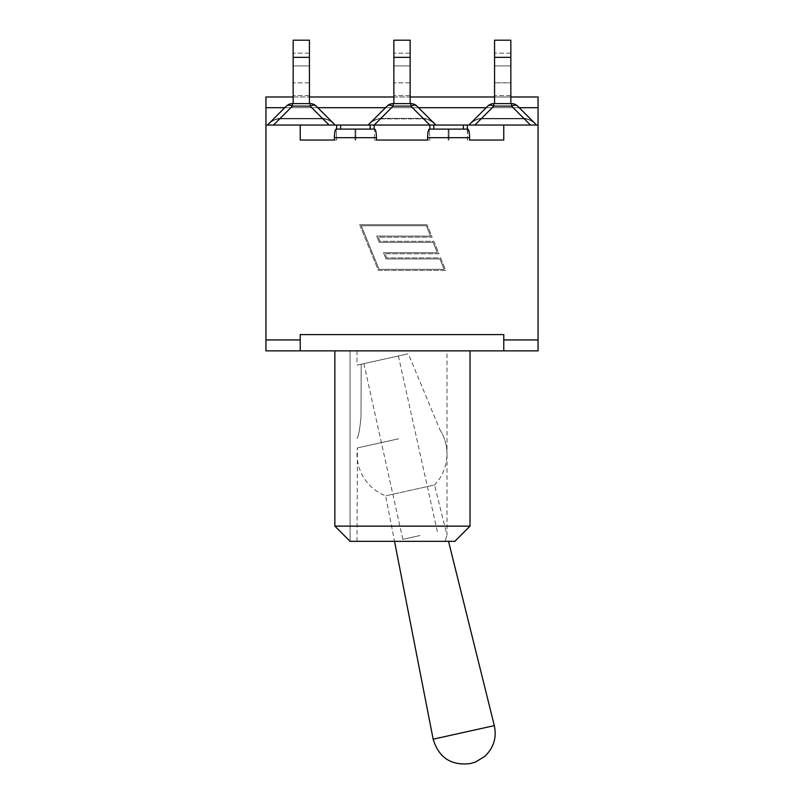 <?xml version="1.0" encoding="UTF-8"?>
<svg xmlns="http://www.w3.org/2000/svg" width="804" height="804" viewBox="0 0 804 804"><rect width="100%" height="100%" fill="white"/><g stroke="black" fill="none" stroke-linecap="round" stroke-linejoin="round"><path stroke-width="0.6" stroke-dasharray="4.02 3.01" d="M398.643 438.783L357.408 447.928L398.643 438.783M381.136 359.8L408.321 353.77L361.177 364.222L361.006 416.753C359.89 429.034 358.554 436.26 357.006 438.421C358.554 436.26 359.89 429.034 361.006 416.753L361.177 364.222L361.006 416.753C359.89 429.034 358.554 436.26 357.006 438.421C358.554 436.26 359.89 429.034 361.006 416.753L361.177 364.222L381.136 359.8M439.878 429.648C444.572 437.054 446.944 445.155 446.994 453.928C446.833 465.878 442.682 476.239 434.542 484.993L385.629 495.837L434.542 484.993L446.994 535.102L446.994 453.928A44.994 44.994 0 0 0 439.878 429.648L408.321 353.77M445.125 541.343L448.542 541.343L445.125 541.343C447.516 533.263 447.516 533.263 445.125 541.343C447.516 533.263 447.516 533.263 445.125 541.343L357.006 541.343L445.125 541.343M420.09 535.504L402.824 539.333L420.09 535.504M361.177 364.222L357.006 365.147L361.177 364.222M446.994 350.866L357.006 350.866L446.994 350.866L446.994 453.928M454.813 541.343L350.072 541.343L334.856 526.128L470.028 526.128M350.072 350.866L350.072 541.092L350.072 350.866L334.856 350.866L350.072 350.866M334.856 350.866L470.028 350.866L334.856 350.866L334.856 526.128M334.394 140.047L336.655 140.047L334.394 140.047L334.394 137.685C334.494 132.489 335.087 129.635 336.162 129.112L336.655 140.047L300.234 140.047L336.655 140.047L336.162 129.112L374.634 129.112L374.151 140.047L374.634 129.112C375.709 129.635 376.302 132.489 376.413 137.685L376.413 140.047L374.151 140.047L429.849 140.047L429.366 129.112L467.838 129.112C468.913 129.635 469.506 132.489 469.606 137.685L469.606 140.047L467.345 140.047L467.838 129.112L449.004 129.112L467.345 129.112L467.345 140.047L503.766 140.047L469.606 140.047M503.766 339.941L503.766 350.866L503.766 339.941L503.766 350.866L538.057 350.866L538.057 339.941L503.766 339.941L538.057 339.941L503.766 339.941L503.766 334.585L503.766 339.941L503.766 334.585L300.234 334.585L300.234 350.866L300.234 339.941L265.943 339.941L300.234 339.941L300.234 334.585L300.234 339.941L265.943 339.941L265.943 350.866L300.234 350.866L300.234 339.941M379.056 269.32L361.287 225.743L426.351 225.743L430.572 236.105L376.704 236.105L379.247 242.346L433.115 242.346L437.336 252.717L383.478 252.717L386.02 258.958L439.888 258.958L444.109 269.32L379.056 269.32L361.287 225.743L426.351 225.743L430.572 236.105L376.704 236.105L379.247 242.346L433.115 242.346L437.336 252.717L383.478 252.717L386.02 258.958L439.888 258.958L444.109 269.32L379.056 269.32M359.7 224.678L427.065 224.678L359.7 224.678L378.332 270.385L445.697 270.385L440.602 257.883L386.744 257.883L385.066 253.783L438.934 253.783L433.838 241.28L379.97 241.28L378.302 237.18L432.16 237.18L427.065 224.678L432.16 237.18L378.302 237.18L379.97 241.28L433.838 241.28L438.934 253.783L385.066 253.783L386.744 257.883L440.602 257.883L445.697 270.385L378.332 270.385L359.7 224.678M427.587 140.047L427.587 137.685C427.698 132.489 428.291 129.635 429.366 129.112L429.849 140.047L376.413 140.047M370.172 129.112L355.81 129.112L370.172 129.112L370.172 125.042L336.655 125.042L336.655 129.112L354.996 129.112L336.655 129.112M355.81 129.112L354.996 129.112L355.81 129.112L355.81 140.047L354.996 140.047L354.996 129.112L354.996 140.047L355.81 140.047L355.81 129.112M433.828 129.112L448.19 129.112L433.828 129.112L433.828 125.042L429.849 125.042L429.849 129.112M448.19 129.112L449.004 129.112L448.19 129.112L448.19 140.047L449.004 140.047L449.004 129.112L449.004 140.047L448.19 140.047L448.19 129.112M300.234 350.866L503.766 350.866M433.828 125.042L435.848 125.042L435.255 124.449A14.844 8.573 -135 0 0 423.135 118.389L380.865 118.389A14.844 8.573 -45 0 0 368.745 124.449L368.152 125.042L435.848 125.042L368.152 125.042L387.066 106.128A8.573 4.945 45 0 1 393.126 106.128A8.573 4.945 45 0 0 387.066 106.128A8.573 8.573 0 0 1 393.126 103.615A8.573 8.573 0 0 0 387.066 106.128L368.282 124.911A14.844 8.573 -45 0 1 380.403 118.851L423.597 118.851A14.844 8.573 -135 0 1 435.718 124.911L435.255 124.449A14.844 8.573 -135 0 0 423.135 118.389L380.865 118.389A14.844 8.573 -45 0 0 368.745 124.449L387.066 106.128A8.573 4.945 45 0 1 393.126 106.128A8.573 4.945 45 0 0 387.066 106.128A8.573 8.573 0 0 1 393.126 103.615L410.874 103.615A8.573 8.573 0 0 1 416.934 106.128A8.573 8.573 0 0 0 410.874 103.615L393.126 103.615A8.573 8.573 0 0 0 387.066 106.128A8.573 4.945 45 0 1 393.126 106.128A8.573 4.945 45 0 0 387.066 106.128A8.573 8.573 0 0 1 393.126 103.615L410.874 103.615A8.573 8.573 0 0 1 416.934 106.128A8.573 4.945 -45 0 0 410.874 106.128A8.573 4.945 -45 0 1 416.934 106.128A8.573 8.573 0 0 0 410.874 103.615L393.126 103.615A8.573 8.573 0 0 0 387.066 106.128A8.573 8.573 0 0 1 393.126 103.615L410.874 103.615A8.573 8.573 0 0 1 416.934 106.128A8.573 4.945 -45 0 0 410.874 106.128A8.573 4.945 -45 0 1 416.934 106.128L435.848 125.042L468.853 125.042L487.767 106.128L468.853 125.042L536.549 125.042L535.956 124.449A14.844 8.573 -135 0 0 523.836 118.389L481.566 118.389A14.844 8.573 -45 0 0 469.446 124.449L468.983 124.911A14.844 8.573 -45 0 1 481.104 118.851L524.298 118.851A14.844 8.573 -135 0 1 536.419 124.911L517.635 106.128A8.573 8.573 0 0 0 511.575 103.615A8.573 8.573 0 0 1 517.635 106.128A8.573 4.945 -45 0 0 511.575 106.128A8.573 4.945 -45 0 1 517.635 106.128L535.956 124.449A14.844 8.573 -135 0 0 523.836 118.389L481.566 118.389A14.844 8.573 -45 0 0 469.446 124.449L487.767 106.128A8.573 4.945 45 0 1 493.827 106.128A8.573 4.945 45 0 0 487.767 106.128A8.573 8.573 0 0 1 493.827 103.615A8.573 8.573 0 0 0 487.767 106.128L469.446 124.449L487.767 106.128A8.573 4.945 45 0 1 493.827 106.128A8.573 4.945 45 0 0 487.767 106.128A8.573 8.573 0 0 1 493.827 103.615L511.575 103.615L493.827 103.615A8.573 8.573 0 0 0 487.767 106.128A8.573 4.945 45 0 1 493.827 106.128A8.573 4.945 45 0 0 487.767 106.128A8.573 8.573 0 0 1 493.827 103.615L511.575 103.615A8.573 8.573 0 0 1 517.635 106.128A8.573 8.573 0 0 0 511.575 103.615L493.827 103.615A8.573 8.573 0 0 0 487.767 106.128A8.573 8.573 0 0 1 493.827 103.615L511.575 103.615A8.573 8.573 0 0 1 517.635 106.128A8.573 4.945 -45 0 0 511.575 106.128A8.573 4.945 -45 0 1 517.635 106.128L536.549 125.042L435.718 124.911A14.844 8.573 -135 0 0 423.597 118.851A14.844 8.573 -135 0 1 435.718 124.911L416.934 106.128A8.573 8.573 0 0 0 410.874 103.615L393.126 103.615L410.874 103.615A8.573 8.573 0 0 1 416.934 106.128A8.573 4.945 -45 0 0 410.874 106.128A8.573 4.945 -45 0 1 416.934 106.128A8.573 4.945 -45 0 0 410.874 106.128L423.135 118.389L380.865 118.389A14.844 8.573 -45 0 0 368.745 124.449M535.956 124.449L517.635 106.128A8.573 4.945 -45 0 0 511.575 106.128A8.573 4.945 -45 0 1 517.635 106.128L535.956 124.449A14.844 8.573 -135 0 0 523.836 118.389L481.566 118.389L493.827 106.128A8.573 4.945 45 0 0 487.767 106.128L468.983 124.911A14.844 8.573 -45 0 1 481.104 118.851L524.298 118.851A14.844 8.573 -135 0 1 536.419 124.911L503.766 125.042L503.766 140.047L503.766 125.042L435.848 125.042M336.655 125.042L300.234 125.042L300.234 140.047L300.234 125.042L265.943 125.042L335.147 125.042L334.554 124.449A14.844 8.573 -135 0 0 322.434 118.389L280.164 118.389A14.844 8.573 -45 0 0 268.044 124.449L286.365 106.128A8.573 8.573 0 0 1 292.425 103.615A8.573 8.573 0 0 0 286.365 106.128A8.573 4.945 45 0 1 292.425 106.128A8.573 4.945 45 0 0 286.365 106.128L267.581 124.911A14.844 8.573 -45 0 1 279.702 118.851L322.896 118.851A14.844 8.573 -135 0 1 335.017 124.911L334.554 124.449A14.844 8.573 -135 0 0 322.434 118.389L280.164 118.389A14.844 8.573 -45 0 0 268.044 124.449L286.365 106.128A8.573 8.573 0 0 1 292.425 103.615L310.173 103.615A8.573 8.573 0 0 1 316.233 106.128A8.573 4.945 -45 0 0 310.173 106.128A8.573 4.945 -45 0 1 316.233 106.128A8.573 8.573 0 0 0 310.173 103.615L292.425 103.615A8.573 8.573 0 0 0 286.365 106.128A8.573 4.945 45 0 1 292.425 106.128A8.573 4.945 45 0 0 286.365 106.128L268.044 124.449A14.844 8.573 -45 0 1 280.164 118.389L292.425 106.128A8.573 4.945 45 0 0 286.365 106.128A8.573 8.573 0 0 1 292.425 103.615L310.173 103.615A8.573 8.573 0 0 1 316.233 106.128L335.147 125.042L265.943 125.042L265.943 96.982L265.943 107.686L265.943 96.982L265.943 107.686L265.943 96.982L538.057 96.982L538.057 107.686L538.057 96.982L538.057 107.686L538.057 96.982L538.057 107.686L265.943 107.686L538.057 107.686L265.943 107.686L538.057 107.686L265.943 107.686L265.943 125.042L267.451 125.042L265.943 125.042L267.451 125.042L265.943 125.042L265.943 107.686M467.345 129.112L467.345 125.042M503.766 125.042L503.766 140.047M293.158 103.615L309.439 103.615L293.158 103.615L293.158 40.2L293.158 57.345L293.158 40.2L309.439 40.2L309.439 57.345L309.439 40.2L293.158 40.2L293.158 57.345L293.158 40.2L309.439 40.2L309.439 57.345L309.439 40.2L293.158 40.2L293.158 57.345L293.158 40.2L309.439 40.2L309.439 57.345L309.439 40.2L293.158 40.2L309.439 40.2L309.439 57.345L293.158 57.345L309.439 57.345L293.158 57.345L309.439 57.345L293.158 57.345L309.439 57.345L293.158 57.345L293.158 103.615L309.439 103.615L309.439 57.345L309.439 103.615L293.158 103.615L293.158 57.345L293.158 103.615L309.439 103.615L309.439 57.345L309.439 103.615L293.158 103.615L293.158 57.345L293.158 103.615L309.439 103.615L309.439 57.345L309.439 103.615L293.158 103.615L293.158 57.345M309.439 65.908L309.439 95.586L309.439 53.164L309.439 95.586L309.439 53.164L309.439 95.586L309.439 53.164L309.439 95.586L309.439 65.908L293.158 65.908L293.158 53.164L293.158 95.586L293.158 53.164L293.158 95.586L293.158 53.164L293.158 95.586L293.158 53.164L293.158 95.586L293.158 65.908L309.439 65.908M393.859 103.615L410.14 103.615L393.859 103.615L393.859 40.2L410.14 40.2L410.14 57.345L410.14 40.2L393.859 40.2L393.859 57.345L393.859 40.2L410.14 40.2L410.14 57.345L410.14 40.2L393.859 40.2L393.859 57.345L393.859 40.2L410.14 40.2L410.14 57.345L410.14 40.2L393.859 40.2L393.859 57.345L393.859 40.2L410.14 40.2L410.14 57.345L393.859 57.345L410.14 57.345L393.859 57.345L410.14 57.345L393.859 57.345L410.14 57.345L393.859 57.345L393.859 103.615L410.14 103.615L410.14 57.345L410.14 103.615L393.859 103.615L393.859 57.345L393.859 103.615L410.14 103.615L410.14 57.345L410.14 103.615L393.859 103.615L393.859 57.345L393.859 103.615L410.14 103.615L410.14 57.345L410.14 103.615L393.859 103.615L393.859 57.345M410.14 65.908L410.14 95.586L410.14 53.164L410.14 95.586L410.14 53.164L410.14 95.586L410.14 53.164L410.14 95.586L410.14 65.908L393.859 65.908L393.859 95.586L393.859 53.164L393.859 95.586L393.859 53.164L393.859 95.586L393.859 53.164L393.859 95.586L393.859 53.164L393.859 65.908L410.14 65.908M494.56 103.615L510.841 103.615L494.56 103.615L494.56 40.2L494.56 57.345L494.56 40.2L510.841 40.2L510.841 57.345L510.841 40.2L494.56 40.2L494.56 57.345L494.56 40.2L510.841 40.2L510.841 57.345L510.841 40.2L494.56 40.2L494.56 57.345L494.56 40.2L510.841 40.2L510.841 57.345L510.841 40.2L494.56 40.2L510.841 40.2L510.841 57.345L494.56 57.345L510.841 57.345L494.56 57.345L510.841 57.345L494.56 57.345L510.841 57.345L494.56 57.345L494.56 103.615L510.841 103.615L510.841 57.345L510.841 103.615L494.56 103.615L494.56 57.345L494.56 103.615L510.841 103.615L510.841 57.345L510.841 103.615L494.56 103.615L494.56 57.345L494.56 103.615L510.841 103.615L510.841 57.345L510.841 103.615L494.56 103.615L494.56 57.345M494.56 65.908L494.56 95.586L494.56 53.164L494.56 95.586L494.56 53.164L494.56 95.586L494.56 53.164L494.56 65.908L510.841 65.908L510.841 53.164L510.841 95.586L510.841 53.164L510.841 95.586L510.841 53.164L510.841 95.586L510.841 65.908L494.56 65.908M334.554 124.449L316.233 106.128A8.573 4.945 -45 0 0 310.173 106.128L322.434 118.389A14.844 8.573 -135 0 1 334.554 124.449L316.233 106.128A8.573 4.945 -45 0 0 310.173 106.128A8.573 4.945 -45 0 1 316.233 106.128A8.573 8.573 0 0 0 310.173 103.615L292.425 103.615A8.573 8.573 0 0 0 286.365 106.128A8.573 4.945 45 0 1 292.425 106.128A8.573 4.945 45 0 0 286.365 106.128L268.044 124.449M429.788 125.042L410.874 106.128L410.874 103.615L410.874 106.128L423.135 118.389A14.844 8.573 -135 0 1 435.255 124.449L435.718 124.911M267.581 124.911A14.844 8.573 -45 0 1 279.702 118.851A14.844 8.573 -45 0 0 267.581 124.911L286.365 106.128A8.573 8.573 0 0 1 292.425 103.615L310.173 103.615A8.573 8.573 0 0 1 316.233 106.128A8.573 8.573 0 0 0 310.173 103.615A8.573 8.573 0 0 1 316.233 106.128A8.573 4.945 -45 0 0 310.173 106.128L322.434 118.389L280.164 118.389L292.425 106.128L310.173 106.128A8.573 4.945 -45 0 1 316.233 106.128L335.147 125.042L368.152 125.042L335.147 125.042M329.097 125.042L310.173 106.128L310.173 103.615L310.173 106.128L292.425 106.128L292.425 103.615L292.425 106.128L279.702 118.851L322.896 118.851A14.844 8.573 -135 0 1 335.017 124.911L316.233 106.128M368.282 124.911A14.844 8.573 -45 0 1 380.403 118.851L423.597 118.851L410.874 106.128L393.126 106.128A8.573 4.945 45 0 0 387.066 106.128L368.282 124.911A14.844 8.573 -45 0 1 380.403 118.851L423.597 118.851L410.874 106.128L393.126 106.128L393.126 103.615L393.126 106.128L410.874 106.128L410.874 103.615L410.874 106.128L393.126 106.128L374.212 125.042M435.255 124.449L416.934 106.128M468.983 124.911A14.844 8.573 -45 0 1 481.104 118.851L524.298 118.851A14.844 8.573 -135 0 1 536.419 124.911L517.635 106.128A8.573 4.945 -45 0 0 511.575 106.128L493.827 106.128L493.827 103.615L511.575 103.615A8.573 8.573 0 0 1 517.635 106.128A8.573 8.573 0 0 0 511.575 103.615L493.827 103.615L493.827 106.128L481.566 118.389A14.844 8.573 -45 0 0 469.446 124.449M280.164 118.389L292.425 106.128L310.173 106.128L292.425 106.128L292.425 103.615L292.425 106.128L279.702 118.851L322.896 118.851A14.844 8.573 -135 0 1 335.017 124.911M309.439 103.615L309.439 57.345M410.14 103.615L410.14 57.345M517.635 106.128L536.419 124.911M510.841 103.615L510.841 57.345M510.841 82.832L510.841 95.586L510.841 82.832L494.56 82.832L510.841 82.832M429.849 125.042L370.182 125.042M538.057 339.941L538.057 125.042L536.549 125.042L538.057 125.042L538.057 107.686L538.057 125.042L536.549 125.042M538.057 125.042L538.057 107.686M374.151 129.112L374.151 125.042M300.234 125.042L300.234 140.047M265.943 125.042L265.943 339.941M433.155 739.188L494.319 725.63M469.606 137.685L427.587 137.685M376.413 137.685L334.394 137.685M340.625 125.042L340.625 129.112M292.425 103.615L292.425 106.128L310.173 106.128L310.173 103.615L310.173 106.128L322.896 118.851L310.173 106.128L292.425 106.128L292.425 103.615L292.425 106.128L273.511 125.042M309.439 82.832L293.158 82.832L309.439 82.832M380.865 118.389L393.126 106.128L380.403 118.851L393.126 106.128L393.126 103.615L393.126 106.128L410.874 106.128L410.874 103.615L410.874 106.128L423.135 118.389M410.14 82.832L393.859 82.832L410.14 82.832M530.489 125.042L511.575 106.128L511.575 103.615L511.575 106.128L511.575 103.615L511.575 106.128L523.836 118.389L511.575 106.128L493.827 106.128L511.575 106.128L511.575 103.615L511.575 106.128L493.827 106.128L474.903 125.042M481.566 118.389L493.827 106.128L481.104 118.851L493.827 106.128L493.827 103.615L493.827 106.128L511.575 106.128L523.836 118.389M524.298 118.851L511.575 106.128L524.298 118.851L511.575 106.128L493.827 106.128L493.827 103.615L493.827 106.128L511.575 106.128L511.575 103.615M322.896 118.851L310.173 106.128L310.173 103.615L310.173 106.128L322.434 118.389M393.126 103.615L393.126 106.128L393.126 103.615L393.126 106.128L410.874 106.128L393.126 106.128L380.403 118.851M279.702 118.851L292.425 106.128L310.173 106.128L310.173 103.615M423.597 118.851L410.874 106.128L410.874 103.615M493.827 103.615L493.827 106.128L481.104 118.851M284.807 107.686L317.801 107.686M385.498 107.686L418.502 107.686M486.199 107.686L519.193 107.686M463.375 125.042L463.375 129.112M357.006 541.343L357.408 447.928A44.994 44.994 0 0 0 385.629 495.837L394.523 541.343M363.87 363.619L402.824 539.333M398.392 355.971L437.346 531.675M357.006 350.866L357.006 365.147M309.439 95.586L293.158 95.586L309.439 95.586M309.439 53.164L293.158 53.164L309.439 53.164M410.14 95.586L393.859 95.586L410.14 95.586M410.14 53.164L393.859 53.164L410.14 53.164M510.841 53.164L494.56 53.164L510.841 53.164M510.841 95.586L494.56 95.586L510.841 95.586M293.158 96.982L309.439 96.982M393.859 96.982L410.14 96.982M494.56 96.982L510.841 96.982M265.943 96.982L538.057 96.982"/><path stroke-width="1.21" d="M470.028 526.128L334.856 526.128L350.072 541.343L454.813 541.343L470.028 526.128L470.028 350.866M334.856 350.866L334.856 526.128M469.606 140.047L503.766 140.047L469.606 140.047L469.606 137.685C469.506 132.489 468.913 129.635 467.838 129.112L429.366 129.112C428.291 129.635 427.698 132.489 427.587 137.685L427.587 140.047L376.413 140.047L376.413 137.685C376.302 132.489 375.709 129.635 374.634 129.112L336.162 129.112C335.087 129.635 334.494 132.489 334.394 137.685L334.394 140.047L300.234 140.047L334.394 140.047M300.234 339.941L300.234 350.866L265.943 350.866L265.943 339.941L300.234 339.941L300.234 334.585L503.766 334.585L503.766 339.941L538.057 339.941L538.057 350.866L503.766 350.866L503.766 339.941M376.413 140.047L427.587 140.047M300.234 350.866L503.766 350.866M293.158 96.982L265.943 96.982L265.943 125.042L368.152 125.042L387.066 106.128L368.152 125.042L374.151 125.042L374.151 129.112M300.234 125.042L300.234 140.047M429.849 129.112L429.849 125.042L467.345 125.042L467.345 129.112M467.345 125.042L503.766 125.042L503.766 140.047M374.151 125.042L429.849 125.042M335.147 125.042L316.233 106.128A8.573 8.573 0 0 0 310.173 103.615L292.425 103.615A8.573 8.573 0 0 0 286.365 106.128A8.573 4.945 45 0 1 292.425 106.128L292.425 103.615M310.173 103.615L310.173 106.128A8.573 4.945 -45 0 1 316.233 106.128M286.365 106.128L267.451 125.042L286.365 106.128M309.439 103.615L309.439 40.2L293.158 40.2L293.158 57.345L309.439 57.345M293.158 103.615L293.158 57.345M387.066 106.128A8.573 4.945 45 0 1 393.126 106.128L393.126 103.615A8.573 8.573 0 0 0 387.066 106.128M410.874 103.615L410.874 106.128A8.573 4.945 -45 0 1 416.934 106.128A8.573 8.573 0 0 0 410.874 103.615L393.126 103.615M435.848 125.042L416.934 106.128M410.14 103.615L410.14 40.2L393.859 40.2L393.859 57.345L410.14 57.345M393.859 103.615L393.859 57.345M468.983 124.911L487.767 106.128L468.983 124.911M487.767 106.128A8.573 4.945 45 0 1 493.827 106.128L493.827 103.615A8.573 8.573 0 0 0 487.767 106.128M511.575 103.615L511.575 106.128A8.573 4.945 -45 0 1 517.635 106.128A8.573 8.573 0 0 0 511.575 103.615L493.827 103.615M536.549 125.042L517.635 106.128M510.841 103.615L510.841 40.2L494.56 40.2L494.56 57.345L510.841 57.345M494.56 103.615L494.56 57.345M503.766 125.042L538.057 125.042L538.057 96.982L510.841 96.982M538.057 125.042L538.057 339.941M336.655 129.112L336.655 125.042M265.943 125.042L265.943 339.941M463.737 732.414L433.155 739.188C438.773 757.71 451.185 765.83 470.37 763.569L475.516 762.041L484.671 756.463C493.636 748.001 496.852 737.72 494.319 725.63L463.737 732.414M334.394 137.685L376.413 137.685M427.587 137.685L469.606 137.685M340.625 125.042L340.625 129.112M370.172 125.042L370.172 129.112M463.375 125.042L463.375 129.112M273.511 125.042L292.425 106.128L310.173 106.128L329.097 125.042M374.212 125.042L393.126 106.128L410.874 106.128L429.788 125.042M474.903 125.042L493.827 106.128L511.575 106.128L530.489 125.042M265.943 107.686L284.807 107.686M317.801 107.686L385.498 107.686M418.502 107.686L486.199 107.686M519.193 107.686L538.057 107.686M433.828 125.042L433.828 129.112M394.523 541.343L433.155 739.188M448.542 541.343L494.319 725.63M309.439 96.982L393.859 96.982M410.14 96.982L494.56 96.982"/></g></svg>
